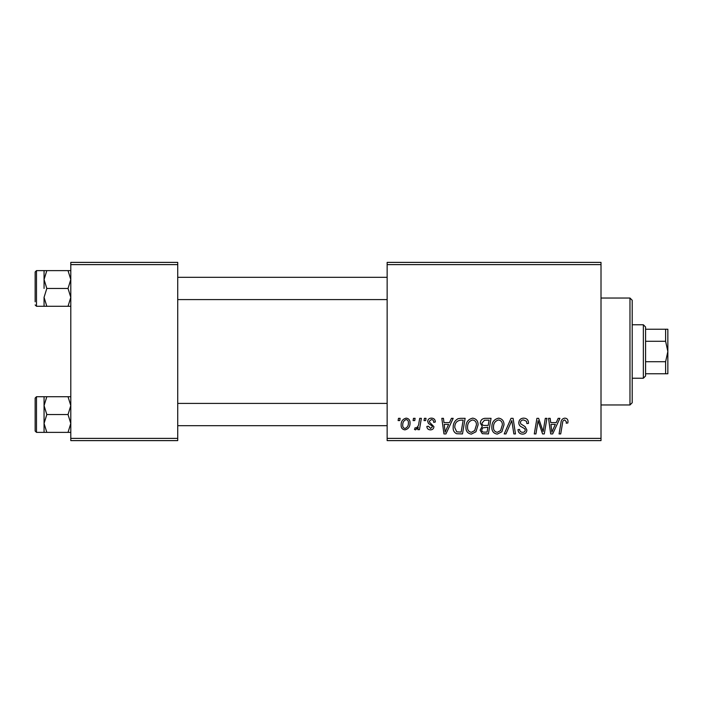 <?xml version="1.0" encoding="UTF-8"?>
<svg xmlns="http://www.w3.org/2000/svg" width="703" height="703" viewBox="0 0 703 703"><rect width="100%" height="100%" fill="white"/><g stroke="black" fill="none" stroke-linecap="round" stroke-linejoin="round"><path stroke-width="1.05" d="M601.012 440.614L387.142 440.614L387.142 438.382L601.012 438.382L601.012 440.614M601.012 264.618L387.142 264.618L387.142 262.386L601.012 262.386L601.012 438.382M424.41 418.338L426.027 418.338L425.693 420.561L424.032 420.561L424.41 418.338M413.469 418.338L415.095 418.338L414.752 420.561L413.1 420.561L413.469 418.338M472.724 418.136C476.318 418.786 478.102 421.035 478.084 424.876L475.949 431.774L471.318 434.129C467.618 433.452 465.817 431.141 465.931 427.187C465.896 422.231 468.163 419.216 472.724 418.136M451.423 418.338L453.18 418.338L445.939 433.927L443.953 433.927L441.818 418.338L443.452 418.338L443.971 422.591L449.507 422.591L451.423 418.338M484.798 418.338L491.046 418.338L488.409 433.927L482.258 433.672L480.105 430.139L482.258 426.334L480.307 423.188C480.5 420.306 481.994 418.689 484.798 418.338M511.028 418.338L513.093 418.338L515.484 433.927L513.849 433.927L511.802 420.561L505.958 433.927L504.209 433.927L511.028 418.338M568.006 421.572L567.857 422.995L566.231 423.197L566.381 421.835L564.711 419.955C563.296 420.297 562.585 421.273 562.576 422.89L560.713 433.927L559.07 433.927L560.994 422.503C561.187 419.963 562.462 418.505 564.817 418.136C566.934 418.267 567.998 419.419 568.006 421.572M545.3 418.338L546.943 418.338L544.28 433.927L542.567 433.927L538.103 420.693L535.932 433.927L534.289 433.927L536.925 418.338L538.639 418.338L543.129 431.545L545.3 418.338M387.142 264.618L387.142 438.382M558.156 418.338L559.913 418.338L552.672 433.927L550.686 433.927L548.551 418.338L550.177 418.338L550.704 422.591L556.24 422.591L558.156 418.338M523.682 418.136C526.951 418.311 528.559 420.069 528.507 423.408L526.89 423.601L526.477 421.299L523.577 419.955C521.731 419.946 520.677 420.816 520.413 422.565L520.826 423.927L525.053 426.58L526.89 429.99C526.688 432.661 525.229 434.041 522.522 434.129C519.702 433.962 518.181 432.45 517.97 429.612L519.587 429.471C519.754 431.273 520.756 432.222 522.584 432.31C524.166 432.336 525.062 431.598 525.273 430.087L524.666 428.698L521.872 427.072C519.869 426.282 518.84 424.832 518.788 422.714C519.078 419.788 520.712 418.267 523.682 418.136M498.647 418.136C502.241 418.786 504.025 421.035 504.007 424.876L501.872 431.774L497.241 434.129C493.541 433.452 491.74 431.141 491.854 427.187C491.819 422.231 494.086 419.216 498.647 418.136M435.35 421.976L433.725 422.389C433.795 420.684 433.022 419.744 431.405 419.55L429.269 421.29L429.612 422.275L433.927 426.651C433.742 428.707 432.609 429.779 430.535 429.876C428.259 429.823 427.029 428.672 426.844 426.44L428.461 426.229L430.605 428.461L432.31 426.897L432.152 425.983L428.47 423.478L427.652 421.413C427.951 419.252 429.225 418.153 431.475 418.136C433.944 418.232 435.236 419.506 435.35 421.976M460.5 418.338L465.122 418.338L462.486 433.927L456.607 433.725C454.12 432.512 452.978 430.456 453.171 427.547C453.075 423.566 454.683 420.622 457.996 418.707L460.5 418.338M406.176 418.136C408.742 418.47 410.025 419.981 410.034 422.652C410.183 426.607 408.478 429.015 404.902 429.876C402.309 429.463 401.044 427.881 401.123 425.139C401.018 421.334 402.705 418.997 406.176 418.136M419.717 418.338L421.361 418.338L419.445 429.674L417.802 429.674L418.215 427.327L415.587 429.876L414.489 429.471L415.13 427.696L415.948 428.057C417.828 426.993 418.812 425.271 418.9 422.872L419.717 418.338M398.487 418.338L400.104 418.338L399.77 420.561L398.109 420.561L398.487 418.338M177.727 440.614L70.792 440.614L70.792 438.382L177.727 438.382L177.727 440.614M177.727 264.618L70.792 264.618L70.792 262.386L177.727 262.386L177.727 438.382M70.792 264.618L70.792 438.382M553.199 429.041L555.352 424.41L550.932 424.41L551.899 432.222L553.199 429.041M500.589 430.579L502.381 424.797C502.399 422.055 501.116 420.447 498.532 419.955C495.061 421 493.374 423.47 493.471 427.362C493.409 430.148 494.684 431.8 497.293 432.31L500.589 430.579M487.074 432.108L487.891 427.248L482.618 427.89L481.722 430.069C481.863 431.589 482.724 432.266 484.297 432.108L487.074 432.108M488.207 425.42L489.095 420.157L484.455 420.236L481.933 423.232C482.091 424.849 483.04 425.579 484.771 425.42L488.207 425.42M446.467 429.041L448.619 424.41L444.199 424.41L445.166 432.222L446.467 429.041M461.15 432.108L463.172 420.157L461.089 420.157C456.792 420.561 454.692 423.057 454.788 427.644L456.748 431.844L461.15 432.108M474.666 430.579L476.458 424.797C476.476 422.055 475.193 420.447 472.609 419.955C469.138 421 467.451 423.47 467.548 427.362C467.486 430.148 468.76 431.8 471.37 432.31L474.666 430.579M404.972 428.461C407.424 427.565 408.566 425.684 408.408 422.828C408.531 421.027 407.784 419.937 406.158 419.55C403.786 420.491 402.643 422.354 402.74 425.148C402.608 426.941 403.355 428.048 404.972 428.461M629.976 298.028L632.208 300.26L632.208 402.74L629.976 404.972L629.976 298.028L601.012 298.028M44.061 279.539L44.061 288.45L44.061 279.539L46.82 270.629L44.061 270.629L44.061 279.539L46.82 288.45L68.033 288.45L70.792 297.369L68.033 306.28L46.82 306.28L44.061 297.369L46.82 288.45M35.15 301.815L35.15 271.964L36.486 270.629L36.486 306.28L46.82 306.28M70.792 270.629L68.033 270.629L70.792 279.539L68.033 288.45M68.033 270.629L46.82 270.629M68.033 306.28L70.792 306.28M44.061 297.369L44.061 306.28M70.792 396.72L68.033 396.72L70.792 405.631L68.033 414.55L70.792 423.461L68.033 432.371L46.82 432.371L44.061 423.461L44.061 405.631L46.82 396.72L44.061 396.72L44.061 423.461L46.82 414.55L44.061 405.631M35.15 431.036L35.15 398.065L36.486 396.72L36.486 432.371L35.15 431.036M68.033 396.72L46.82 396.72M68.033 414.55L46.82 414.55M68.033 432.371L70.792 432.371M44.061 423.461L44.061 432.371L46.82 432.371M643.342 378.232L643.342 324.768L645.574 326.992L645.574 376.008L643.342 378.232L632.208 378.232M643.342 324.768L632.208 324.768M667.85 373.776L665.618 373.776L665.618 361.711L667.85 351.5L665.618 341.289L665.618 329.224L667.85 329.224L667.85 373.776M645.574 373.776L665.618 373.776M645.574 329.224L665.618 329.224M645.574 361.711L665.618 361.711M645.574 341.289L665.618 341.289M629.976 404.972L601.012 404.972M36.486 270.629L44.061 270.629M36.486 306.28L35.15 304.935M387.142 277.316L177.727 277.316M387.142 299.592L177.727 299.592M177.727 425.684L387.142 425.684M177.727 403.408L387.142 403.408M36.486 432.371L44.061 432.371M36.486 396.72L44.061 396.72"/></g></svg>
